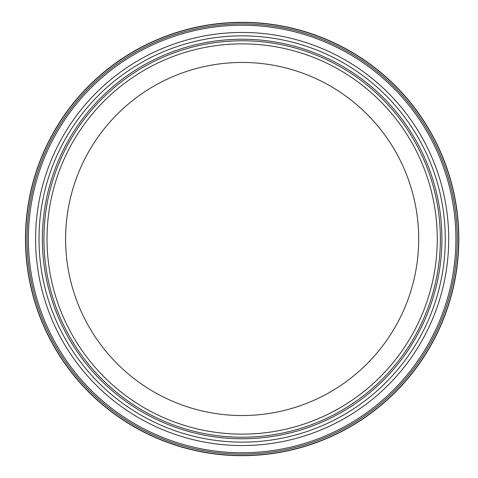 <?xml version="1.0" encoding="UTF-8"?>
<svg xmlns="http://www.w3.org/2000/svg" width="478" height="478" viewBox="0 0 478 478"><rect width="100%" height="100%" fill="white"/><g stroke="black" fill="none" stroke-linecap="round" stroke-linejoin="round"><path stroke-width="0.72" d="M440.375 239A198.227 198.227 0 0 1 143.036 410.668A198.227 198.227 0 0 1 143.036 67.332A198.227 198.227 0 0 1 440.375 239M437.274 239A195.126 195.126 0 0 1 144.583 407.985A195.126 195.126 0 0 1 144.583 70.015A195.126 195.126 0 0 1 437.274 239A195.126 195.126 0 0 1 144.583 407.985A195.126 195.126 0 0 1 144.583 70.015A195.126 195.126 0 0 1 437.274 239M25.465 239A216.677 216.677 0 0 0 350.488 426.651A216.677 216.677 0 0 0 350.488 51.349A216.677 216.677 0 0 0 25.465 239M25.663 239A216.486 216.486 0 0 0 350.392 426.484A216.486 216.486 0 0 0 350.392 51.516A216.486 216.486 0 0 0 25.663 239M27.043 239A215.1 215.1 0 0 0 349.699 425.283A215.1 215.1 0 0 0 349.699 52.717A215.1 215.1 0 0 0 27.043 239M28.393 239A213.756 213.756 0 0 0 349.024 424.117A213.756 213.756 0 0 0 349.024 53.883A213.756 213.756 0 0 0 28.393 239M39.017 239A203.132 203.132 0 0 0 343.712 414.916A203.132 203.132 0 0 0 343.712 63.084A203.132 203.132 0 0 0 39.017 239M418.692 239A176.543 176.543 0 0 1 153.874 391.888A176.543 176.543 0 0 1 153.874 86.112A176.543 176.543 0 0 1 418.692 239M35.599 239A206.55 206.55 0 0 0 345.427 417.88A206.55 206.55 0 0 0 345.427 60.12A206.55 206.55 0 0 0 35.599 239M42.381 239A199.768 199.768 0 0 0 342.033 412A199.768 199.768 0 0 0 342.033 66A199.768 199.768 0 0 0 42.381 239"/></g></svg>
